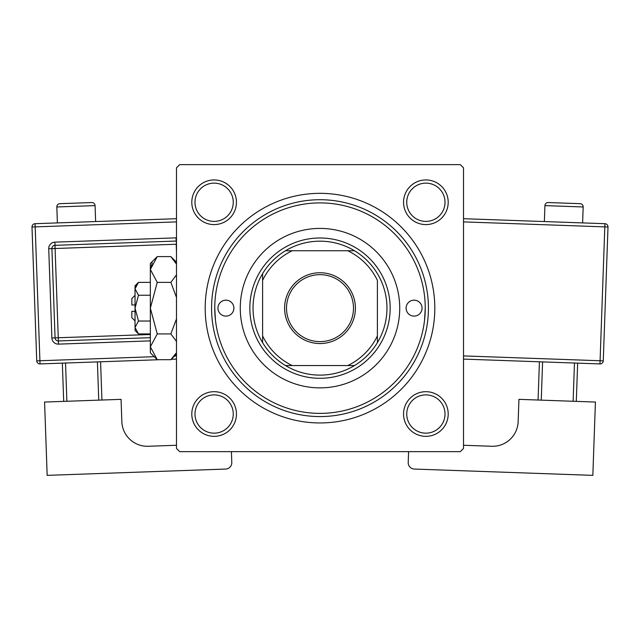 <?xml version="1.0" encoding="UTF-8"?>
<svg xmlns="http://www.w3.org/2000/svg" width="640" height="640" viewBox="0 0 640 640"><rect width="100%" height="100%" fill="white"/><g stroke="black" fill="none" stroke-linecap="round" stroke-linejoin="round"><path stroke-width="0.96" d="M191.8 414.024A22.32 22.32 0 0 1 214.12 391.696A22.32 22.32 0 0 1 236.448 414.024A22.32 22.32 0 0 1 214.12 436.344A22.32 22.32 0 0 1 191.8 414.024M233.256 414.024A19.136 19.136 0 0 0 214.12 394.888A19.136 19.136 0 0 0 194.984 414.024A19.136 19.136 0 0 0 214.12 433.16A19.136 19.136 0 0 0 233.256 414.024M191.8 202.272A22.32 22.32 0 0 1 214.12 179.944A22.32 22.32 0 0 1 236.448 202.272A22.32 22.32 0 0 1 214.12 224.592A22.32 22.32 0 0 1 191.8 202.272M233.256 202.272A19.136 19.136 0 0 0 214.12 183.136A19.136 19.136 0 0 0 194.984 202.272A19.136 19.136 0 0 0 214.12 221.4A19.136 19.136 0 0 0 233.256 202.272M403.552 202.272A22.32 22.32 0 0 1 425.88 179.944A22.32 22.32 0 0 1 448.2 202.272A22.32 22.32 0 0 1 425.88 224.592A22.32 22.32 0 0 1 403.552 202.272M445.016 202.272A19.136 19.136 0 0 0 425.88 183.136A19.136 19.136 0 0 0 406.744 202.272A19.136 19.136 0 0 0 425.88 221.4A19.136 19.136 0 0 0 445.016 202.272M403.552 414.024A22.32 22.32 0 0 1 425.88 391.696A22.32 22.32 0 0 1 448.2 414.024A22.32 22.32 0 0 1 425.88 436.344A22.32 22.32 0 0 1 403.552 414.024M445.016 414.024A19.136 19.136 0 0 0 425.88 394.888A19.136 19.136 0 0 0 406.744 414.024A19.136 19.136 0 0 0 425.88 433.16A19.136 19.136 0 0 0 445.016 414.024M205.192 308.144A114.808 114.808 0 0 1 320 193.336A114.808 114.808 0 0 1 434.808 308.144A114.808 114.808 0 0 1 320 422.952A114.808 114.808 0 0 1 205.192 308.144M460.32 164.64L179.68 164.64L176.488 167.824L176.488 448.464L179.68 451.656L460.32 451.656L463.512 448.464L463.512 167.824L460.32 164.64M215.456 320.256L214.76 308.144A105.24 105.24 0 0 0 320 413.384A105.24 105.24 0 0 0 425.24 308.144A105.24 105.24 0 0 0 320 202.904A105.24 105.24 0 0 0 214.76 308.144M424.544 320.256L425.24 308.144M422.048 308.144A7.976 7.976 0 0 0 414.08 300.176A7.976 7.976 0 0 0 406.104 308.144A7.976 7.976 0 0 0 414.08 316.12A7.976 7.976 0 0 0 422.048 308.144M233.896 308.144A7.976 7.976 0 0 0 225.92 300.176A7.976 7.976 0 0 0 217.952 308.144A7.976 7.976 0 0 0 225.92 316.12A7.976 7.976 0 0 0 233.896 308.144M399.728 308.144A79.728 79.728 0 0 0 320 228.416A79.728 79.728 0 0 0 240.272 308.144A79.728 79.728 0 0 0 320 387.872A79.728 79.728 0 0 0 399.728 308.144M428.432 308.144A108.432 108.432 0 0 1 320 416.576A108.432 108.432 0 0 1 211.568 308.144A108.432 108.432 0 0 1 320 199.72A108.432 108.432 0 0 1 428.432 308.144M320 272.744A35.4 35.4 0 0 1 355.4 308.144A35.4 35.4 0 0 1 320 343.544A35.4 35.4 0 0 1 284.6 308.144A35.4 35.4 0 0 1 320 272.744M320 341.632A33.488 33.488 0 0 0 353.488 308.144A33.488 33.488 0 0 0 320 274.664A33.488 33.488 0 0 0 286.512 308.144A33.488 33.488 0 0 0 320 341.632M320 241.176A66.968 66.968 0 0 0 285.504 250.744L292.2 250.744L285.504 250.744A66.968 66.968 0 0 0 262.6 342.64L262.6 335.944L262.6 342.64A66.968 66.968 0 0 0 354.496 365.552L347.8 365.552L354.496 365.552A66.968 66.968 0 0 0 377.4 342.64L377.4 280.344A63.784 63.784 0 0 0 347.8 250.744L292.2 250.744A63.784 63.784 0 0 0 262.6 280.344L262.6 335.944A63.784 63.784 0 0 0 292.2 365.552L347.8 365.552A63.784 63.784 0 0 0 377.4 335.944L377.4 342.64A66.968 66.968 0 0 0 354.496 250.744L347.8 250.744L354.496 250.744A66.968 66.968 0 0 0 320 241.176M320 378.304A70.16 70.16 0 0 1 249.84 308.144A70.16 70.16 0 0 1 320 237.984A70.16 70.16 0 0 1 390.16 308.144A70.16 70.16 0 0 1 320 378.304M285.504 365.552L292.2 365.552L285.504 365.552M262.6 273.648L262.6 280.344L262.6 273.648M95.632 221.552L95.064 205.616A3.192 3.192 0 0 0 91.768 202.544L59.896 203.672A3.192 3.192 0 0 0 56.824 206.968L57.384 222.904M176.488 445.264L148.248 446.264A25.512 25.512 0 0 1 121.848 421.664L121.064 399.352L44.576 402.056L47.16 475.36L225.64 469.056A6.376 6.376 0 0 0 231.792 462.456L231.408 451.656M63.696 401.384L62.344 363.136M65.528 363.024L66.88 401.272M98.752 400.144L97.4 361.896M100.584 361.784L101.936 400.032M159.6 359.696L40.032 363.928A3.192 3.192 0 0 1 36.736 360.856L32 226.992A3.192 3.192 0 0 1 35.072 223.696L176.488 218.696M176.488 359.104L171.272 359.288M150.344 337.688L58.368 340.944A3.192 3.192 0 0 1 55.064 337.864L51.912 248.632A3.192 3.192 0 0 1 54.984 245.328L176.096 241.048A3.192 3.192 0 0 1 176.488 241.056M583.176 206.968L544.936 205.616A3.192 3.192 0 0 1 548.232 202.544L580.104 203.672A3.192 3.192 0 0 1 583.176 206.968L582.616 222.904M544.936 205.616L544.368 221.552M463.512 445.264L491.752 446.264A25.512 25.512 0 0 0 518.152 421.664L518.936 399.352L595.424 402.056L592.84 475.36L414.36 469.056A6.376 6.376 0 0 1 408.208 462.456L408.592 451.656M542.6 361.896L541.248 400.144M573.12 401.272L574.472 363.024M577.656 363.136L576.304 401.384M538.064 400.032L539.416 361.784M463.512 218.696L604.928 223.696A3.192 3.192 0 0 1 608 226.992L603.264 360.856L600.08 360.744L604.816 226.88L463.512 221.888M463.512 355.912L600.08 360.744L599.968 363.928A3.192 3.192 0 0 0 603.264 360.856A3.192 3.192 0 0 1 599.968 363.928L463.512 359.104M135.032 320.904L131.84 317.712L131.84 311.336L135.032 311.336M135.104 328.368L135.032 330.472L138.488 333.92L135.032 327.48L138.488 321.032L135.032 308.144L138.488 295.256L135.032 288.816L138.488 282.368L150.344 282.368M138.488 295.256L150.344 295.256M135.992 285.512L135.104 287.92M138.488 333.92L150.344 333.92M138.488 321.032L150.344 321.032M175.864 353.408L170.856 359.696L157.248 359.696L150.344 352.792L150.344 263.496L157.248 256.592L170.856 256.592L176.488 264.104M157.248 359.696L150.344 346.808L157.248 333.92L150.344 308.144L157.248 282.368L150.344 269.48L157.248 256.592M157.248 282.368L170.856 282.368L176.488 297.4M176.488 274.856L170.856 282.368M152.248 262.888L150.344 269.48M150.344 346.808L150.48 348.592M157.248 333.92L170.856 333.92L176.488 341.44M176.488 318.888L170.856 333.92M135.032 327.48L135.032 285.824L138.488 282.368M135.032 304.96L131.84 304.96L131.84 298.576L135.032 295.392M95.064 205.616L56.824 206.968M176.488 221.888L35.184 226.88L39.92 360.744L154.248 356.696M174.584 355.976L176.488 355.912M150.344 340.88L58.48 344.128L58.256 337.752L150.344 334.496M176.488 252.24L176.208 244.232L55.096 248.512L54.872 242.144A6.376 6.376 0 0 0 48.728 248.744L51.88 337.976A6.376 6.376 0 0 0 58.48 344.128M54.872 242.144L175.984 237.856A6.376 6.376 0 0 1 176.488 237.864M48.728 248.744L55.096 248.512L58.256 337.752L51.88 337.976M175.984 237.856L176.488 244.224M32 226.992L35.184 226.88L35.072 223.696M40.032 363.928L39.92 360.744L36.736 360.856M604.928 223.696L604.816 226.88L608 226.992A3.192 3.192 0 0 0 604.928 223.696M176.488 354.072L170.856 359.696M176.488 262.224L170.856 256.592"/></g></svg>
